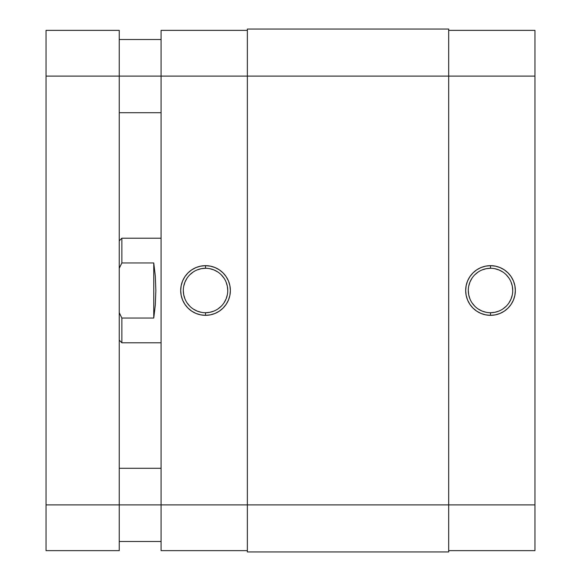 <?xml version="1.0" encoding="UTF-8"?>
<svg xmlns="http://www.w3.org/2000/svg" width="581" height="581" viewBox="0 0 581 581"><rect width="100%" height="100%" fill="white"/><g stroke="black" fill="none" stroke-linecap="round" stroke-linejoin="round"><path stroke-width="0.87" d="M490.509 268.277L490.509 265.662A24.838 24.838 0 0 1 515.347 290.5A24.838 24.838 0 0 1 490.509 315.338L495.353 314.858L500.016 313.45L504.308 311.155L508.07 308.061L511.164 304.299L513.459 300.007L514.868 295.344L515.347 290.5L514.868 285.656L513.459 280.993L511.164 276.701L508.07 272.939L504.308 269.845L500.016 267.55L495.353 266.142L490.509 265.662L485.665 266.142L481.003 267.55L476.71 269.845L472.949 272.939L469.855 276.701L467.56 280.993L466.151 285.656L465.671 290.5L466.151 295.344L467.56 300.007L469.855 304.299L472.949 308.061L476.71 311.155L481.003 313.45L485.665 314.858L490.509 315.338L490.509 312.723A22.223 22.223 0 0 0 512.732 290.5A22.223 22.223 0 0 0 490.509 268.277A22.223 22.223 0 0 0 468.286 290.5A22.223 22.223 0 0 0 490.509 312.723L490.509 315.338A24.838 24.838 0 0 1 465.671 290.5A24.838 24.838 0 0 1 490.509 265.662L490.509 268.277A22.223 22.223 0 0 1 512.732 290.5A22.223 22.223 0 0 1 490.509 312.723A22.223 22.223 0 0 1 468.286 290.5A22.223 22.223 0 0 1 490.509 268.277L486.174 268.705L482.005 269.969M534.956 30.357L448.677 30.357L534.956 30.357L534.956 504.889L534.956 30.357M534.956 550.643L534.956 504.889L448.677 504.889L448.677 551.95L448.677 504.889L247.361 504.889L247.361 551.95L448.677 551.95L247.361 551.95L247.361 76.111L247.361 504.889L161.082 504.889L161.082 550.643L247.361 550.643L161.082 550.643L161.082 76.111L161.082 504.889L119.25 504.889L119.25 30.357L46.044 30.357L46.044 76.111L119.25 76.111L119.25 504.889L46.044 504.889L46.044 30.357L119.25 30.357L119.25 76.111L534.956 76.111L448.677 76.111L448.677 504.889L46.044 504.889L46.044 76.111L448.677 76.111L448.677 504.889L534.956 504.889L534.956 550.643L448.677 550.643L534.956 550.643M490.509 312.723L494.845 312.295L499.014 311.031M502.855 308.976L506.225 306.216M508.985 302.846L511.04 299.004L512.304 294.836M512.732 290.5L512.304 286.164L511.04 281.996M508.985 278.154L506.225 274.784M502.855 272.024L499.014 269.969L494.845 268.705M478.163 272.024L474.793 274.784M472.033 278.154L469.978 281.996L468.714 286.164M468.286 290.5L468.714 294.836L469.978 299.004M472.033 302.846L474.793 306.216M478.163 308.976L482.005 311.031L486.174 312.295M247.361 29.05L247.361 76.111L247.361 29.05L448.677 29.05L448.677 76.111L448.677 29.05L247.361 29.05M205.529 312.723L205.529 315.338A24.838 24.838 0 0 1 180.691 290.5A24.838 24.838 0 0 1 205.529 265.662L200.685 266.142L196.022 267.55L191.73 269.845L187.968 272.939L184.874 276.701L182.579 280.993L181.17 285.656L180.691 290.5L181.17 295.344L182.579 300.007L184.874 304.299L187.968 308.061L191.73 311.155L196.022 313.45L200.685 314.858L205.529 315.338L210.373 314.858L215.035 313.45L219.327 311.155L223.089 308.061L226.183 304.299L228.478 300.007L229.887 295.344L230.366 290.5L229.887 285.656L228.478 280.993L226.183 276.701L223.089 272.939L219.327 269.845L215.035 267.55L210.373 266.142L205.529 265.662L205.529 268.277A22.223 22.223 0 0 0 183.305 290.5A22.223 22.223 0 0 0 205.529 312.723A22.223 22.223 0 0 0 227.752 290.5A22.223 22.223 0 0 0 205.529 268.277L205.529 265.662A24.838 24.838 0 0 1 230.366 290.5A24.838 24.838 0 0 1 205.529 315.338L205.529 312.723A22.223 22.223 0 0 1 183.305 290.5A22.223 22.223 0 0 1 205.529 268.277A22.223 22.223 0 0 1 227.752 290.5A22.223 22.223 0 0 1 205.529 312.723L209.864 312.295L214.033 311.031M161.082 30.357L161.082 76.111L161.082 30.357L247.361 30.357L161.082 30.357M205.529 268.277L201.193 268.705L197.024 269.969M193.182 272.024L189.813 274.784M187.053 278.154L184.998 281.996L183.734 286.164M183.305 290.5L183.734 294.836L184.998 299.004M187.053 302.846L189.813 306.216M193.182 308.976L197.024 311.031L201.193 312.295M217.875 308.976L221.245 306.216M224.005 302.846L226.06 299.004L227.324 294.836M227.752 290.5L227.324 286.164L226.06 281.996M224.005 278.154L221.245 274.784M217.875 272.024L214.033 269.969L209.864 268.705M121.865 262.953L120.085 266.497L121.865 262.953L153.762 262.953L155.323 276.178L155.853 290.5L155.323 304.822L153.762 318.047L121.865 318.047L121.865 342.79L161.082 342.79L121.865 342.79L121.865 318.047L119.25 312.687L121.865 318.047L120.085 314.503L121.865 318.047L153.762 318.047L153.762 262.953L153.762 318.047L155.323 304.822L155.853 290.5L155.323 276.178L153.762 262.953L121.865 262.953L121.865 238.21L121.865 262.953L119.25 268.313L121.865 262.953M119.25 240.825L121.865 238.21L161.082 238.21L121.865 238.21L119.25 240.825M119.25 550.643L119.25 504.889L119.25 550.643L46.044 550.643L46.044 504.889L46.044 550.643L119.25 550.643M119.25 340.175L121.865 342.79M119.25 112.714L161.082 112.714M119.25 541.492L161.082 541.492M119.25 468.286L161.082 468.286M119.25 39.508L161.082 39.508"/></g></svg>
